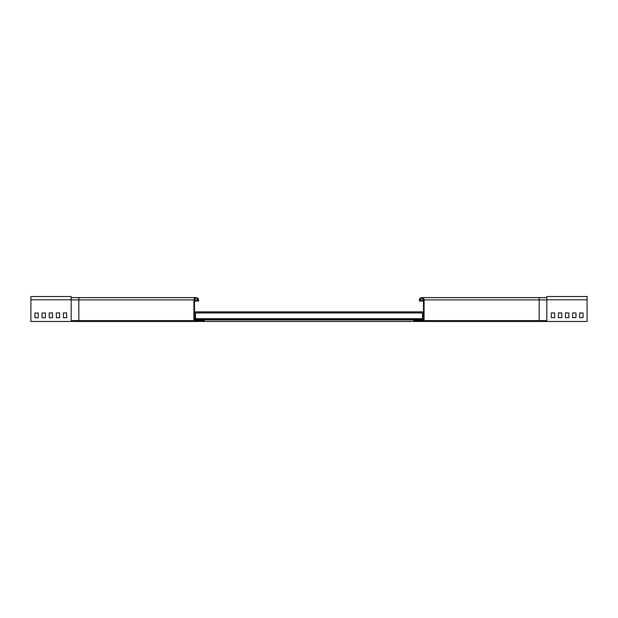 <?xml version="1.0" encoding="UTF-8"?>
<svg xmlns="http://www.w3.org/2000/svg" width="618" height="618" viewBox="0 0 618 618"><rect width="100%" height="100%" fill="white"/><g stroke="black" fill="none" stroke-linecap="round" stroke-linejoin="round"><path stroke-width="0.93" d="M193.921 320.626L78.849 320.626L78.849 299.908L193.921 299.908L193.921 320.626L204.28 320.626L204.28 320.047L194.5 320.047L204.28 320.047M71.178 299.908L78.849 299.908L78.849 297.606L71.178 297.606L71.178 320.626L78.849 320.626M193.921 299.908A2.302 2.302 0 0 1 196.223 297.606A2.302 2.302 0 0 1 198.525 299.908L198.525 301.059L197.953 301.059L197.953 299.908A1.723 1.723 0 0 0 196.223 298.185A1.723 1.723 0 0 0 194.5 299.908L194.5 320.047M197.953 301.059L194.5 301.059M195.458 318.703L422.542 318.703L422.542 312.947L195.458 312.947L195.458 318.703M30.9 299.792L71.178 299.792L71.178 296.532L30.9 296.532L30.9 321.468L587.1 321.468L587.1 296.532L546.822 296.532L546.822 299.792L587.1 299.792M554.686 317.629L554.686 313.025L551.426 312.839L551.233 317.629L554.686 317.629M561.785 317.629L561.785 313.025L558.525 312.839L558.332 317.629L561.785 317.629M568.877 317.629L568.877 313.025L565.617 312.839L565.424 317.629L568.877 317.629M583.075 317.629L579.622 317.629L579.815 312.839L583.075 313.025L583.075 317.629M575.976 317.629L572.523 317.629L572.716 312.839L575.976 313.025L575.976 317.629M66.574 312.839L63.314 313.025L63.507 317.822L66.767 317.629L66.574 312.839M59.475 312.839L56.215 313.025L56.408 317.822L59.668 317.629L59.475 312.839M52.383 312.839L49.123 313.025L49.309 317.822L52.576 317.629L52.383 312.839M34.925 313.025L38.378 313.025L38.185 317.822L34.925 317.629L34.925 313.025M42.024 313.025L45.477 313.025L45.284 317.822L42.024 317.629L42.024 313.025M194.5 311.874L423.5 311.874M194.5 319.931L423.5 319.931M194.5 319.166L423.5 319.166M539.151 320.626L424.079 320.626L424.079 299.908L539.151 299.908L539.151 320.626L546.822 320.626L546.822 297.606L421.777 297.606M424.079 320.626L413.72 320.626L413.72 320.047L423.5 320.047L423.5 299.908A1.723 1.723 0 0 0 421.777 298.185A1.723 1.723 0 0 0 420.047 299.908L420.047 301.059L419.475 301.059L419.475 299.908A2.302 2.302 0 0 1 421.777 297.606A2.302 2.302 0 0 1 424.079 299.908M413.72 320.047L423.5 320.047M423.5 301.059L420.047 301.059M194.5 299.908L197.953 299.908M546.822 299.908L539.151 299.908L539.151 297.606M423.5 299.908L420.047 299.908M78.849 297.606L196.223 297.606"/></g></svg>
